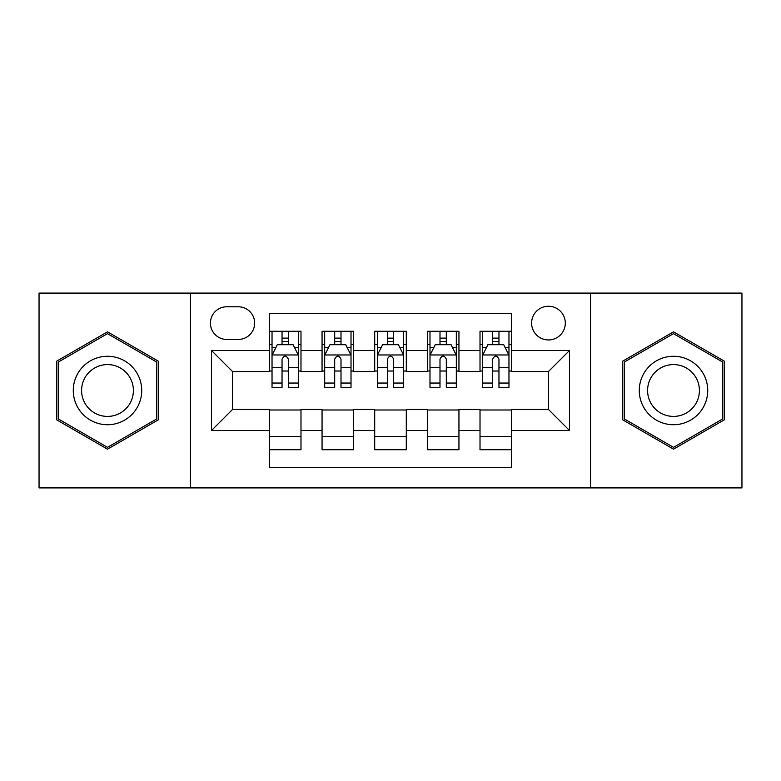 <?xml version="1.0" encoding="UTF-8"?>
<svg xmlns="http://www.w3.org/2000/svg" width="781" height="781" viewBox="0 0 781 781"><rect width="100%" height="100%" fill="white"/><g stroke="black" fill="none" stroke-linecap="round" stroke-linejoin="round"><path stroke-width="1.17" d="M548.457 306.259A16.85 16.85 0 0 0 531.607 323.109A16.85 16.85 0 0 0 548.457 339.95A16.85 16.85 0 0 0 565.307 323.109A16.85 16.85 0 0 0 548.457 306.259M590.573 487.91L741.95 487.91L741.95 293.09L590.573 293.09L590.573 487.91L190.427 487.91L190.427 293.09L39.05 293.09L39.05 487.91L190.427 487.91M511.594 331.271L480.012 331.271L480.012 350.484L458.945 350.484L458.945 371.541L480.012 371.541L480.012 350.484M458.945 350.484L458.945 331.271L427.353 331.271L427.353 350.484L406.296 350.484L406.296 371.541L427.353 371.541L427.353 350.484M406.296 350.484L406.296 331.271L374.704 331.271L374.704 350.484L353.647 350.484L353.647 371.541L374.704 371.541L374.704 350.484M353.647 350.484L353.647 331.271L322.055 331.271L322.055 371.541L300.988 371.541L300.988 331.271L269.406 331.271M269.406 449.729L300.988 449.729L300.988 409.459L322.055 409.459L322.055 449.729L353.647 449.729L353.647 409.459L374.704 409.459L374.704 430.516L353.647 430.516M374.704 430.516L374.704 449.729L406.296 449.729L406.296 409.459L427.353 409.459L427.353 430.516L406.296 430.516M427.353 430.516L427.353 449.729L458.945 449.729L458.945 409.459L480.012 409.459L480.012 430.516L458.945 430.516M226.754 339.432L238.332 339.432A16.323 16.323 0 0 0 254.655 323.109A16.323 16.323 0 0 0 238.332 306.787L226.754 306.787A16.323 16.323 0 0 0 210.431 323.109A16.323 16.323 0 0 0 226.754 339.432M590.573 293.09L190.427 293.09M511.594 350.484L511.594 313.63L269.406 313.63L269.406 371.541L232.543 371.541L232.543 409.459L269.406 409.459L269.406 467.37L511.594 467.37L511.594 409.459L548.457 409.459L548.457 371.541L511.594 371.541L511.594 350.484L569.515 350.484L569.515 430.516L511.594 430.516M269.406 430.516L211.485 430.516L211.485 350.484L269.406 350.484M480.012 430.516L480.012 449.729L511.594 449.729M269.406 344.431L272.032 344.431M282.039 344.431L288.355 344.431M298.362 344.431L300.988 344.431M269.406 371.014L272.032 371.014M282.039 371.014L288.355 371.014M298.362 371.014L300.988 371.014M269.406 409.986L300.988 409.986M269.406 436.569L300.988 436.569M322.055 371.014L324.681 371.014M334.688 371.014L341.004 371.014M351.011 371.014L353.647 371.014M322.055 344.431L324.681 344.431M334.688 344.431L341.004 344.431M351.011 344.431L353.647 344.431M322.055 409.986L353.647 409.986M322.055 436.569L353.647 436.569M374.704 409.986L406.296 409.986M374.704 436.569L406.296 436.569M374.704 344.431L377.34 344.431M387.337 344.431L393.663 344.431M403.66 344.431L406.296 344.431M374.704 371.014L377.34 371.014M387.337 371.014L393.663 371.014M403.66 371.014L406.296 371.014M427.353 409.986L458.945 409.986M427.353 436.569L458.945 436.569M427.353 344.431L429.989 344.431M439.996 344.431L446.312 344.431M456.319 344.431L458.945 344.431M427.353 371.014L429.989 371.014M439.996 371.014L446.312 371.014M456.319 371.014L458.945 371.014M480.012 409.986L511.594 409.986M480.012 436.569L511.594 436.569M480.012 344.431L482.638 344.431M492.645 344.431L498.961 344.431M508.968 344.431L511.594 344.431M480.012 371.014L482.638 371.014M492.645 371.014L498.961 371.014M508.968 371.014L511.594 371.014M232.543 371.541L211.485 350.484M232.543 409.459L211.485 430.516M569.515 350.484L548.457 371.541M569.515 430.516L548.457 409.459M107.495 449.173L158.309 419.836L158.309 361.164L107.495 331.827L56.691 361.164L56.691 419.836L107.495 449.173M724.309 361.164L673.505 331.827L622.691 361.164L622.691 419.836L673.505 449.173L724.309 419.836L724.309 361.164M288.355 338.114L282.039 338.114M298.362 383.051L288.355 383.051L288.355 387.337L298.362 387.337L298.362 355.228L293.09 344.694L277.294 344.694L272.032 355.228L272.032 387.337L282.039 387.337L282.039 383.051L272.032 383.051M272.032 355.228L272.032 331.271M298.362 355.228L298.362 331.271M282.039 344.694L282.039 331.271M288.355 331.271L288.355 344.694M288.355 383.051L288.355 359.172C286.256 355.111 284.147 355.111 282.039 359.172L282.039 383.051M107.495 356.273A34.227 34.227 0 0 0 73.277 390.5A34.227 34.227 0 0 0 107.495 424.727A34.227 34.227 0 0 0 141.722 390.5A34.227 34.227 0 0 0 107.495 356.273M107.495 364.59A25.91 25.91 0 0 0 81.585 390.5A25.91 25.91 0 0 0 107.495 416.41A25.91 25.91 0 0 0 133.405 390.5A25.91 25.91 0 0 0 107.495 364.59M156.727 418.919L107.495 447.347L58.272 418.919L58.272 362.081L107.495 333.653L156.727 362.081L156.727 418.919M643.866 373.386A34.227 34.227 0 0 0 656.391 420.139A34.227 34.227 0 0 0 703.144 407.614A34.227 34.227 0 0 0 690.619 360.861A34.227 34.227 0 0 0 643.866 373.386M651.061 377.545A25.91 25.91 0 0 0 660.55 412.944A25.91 25.91 0 0 0 695.939 403.455A25.91 25.91 0 0 0 686.46 368.056A25.91 25.91 0 0 0 651.061 377.545M722.728 362.081L722.728 418.919L673.505 447.347L624.273 418.919L624.273 362.081L673.505 333.653L722.728 362.081M341.004 338.114L334.688 338.114M351.011 383.051L341.004 383.051L341.004 387.337L351.011 387.337L351.011 355.228L345.749 344.694L329.953 344.694L324.681 355.228L324.681 387.337L334.688 387.337L334.688 383.051L324.681 383.051M324.681 355.228L324.681 331.271M351.011 355.228L351.011 331.271M334.688 344.694L334.688 331.271M341.004 331.271L341.004 344.694M341.004 383.051L341.004 359.172C338.905 355.111 336.796 355.111 334.688 359.172L334.688 383.051M393.663 338.114L387.337 338.114M403.66 383.051L393.663 383.051L393.663 387.337L403.66 387.337L403.66 355.228L398.398 344.694L382.602 344.694L377.34 355.228L377.34 387.337L387.337 387.337L387.337 383.051L377.34 383.051M377.34 355.228L377.34 331.271M403.66 355.228L403.66 331.271M387.337 344.694L387.337 331.271M393.663 331.271L393.663 344.694M393.663 383.051L393.663 359.172C391.554 355.111 389.446 355.111 387.337 359.172L387.337 383.051M446.312 338.114L439.996 338.114M456.319 383.051L446.312 383.051L446.312 387.337L456.319 387.337L456.319 355.228L451.047 344.694L435.251 344.694L429.989 355.228L429.989 387.337L439.996 387.337L439.996 383.051L429.989 383.051M429.989 355.228L429.989 331.271M456.319 355.228L456.319 331.271M439.996 344.694L439.996 331.271M446.312 331.271L446.312 344.694M446.312 383.051L446.312 359.172C444.204 355.111 442.105 355.111 439.996 359.172L439.996 383.051M498.961 338.114L492.645 338.114M508.968 383.051L498.961 383.051L498.961 387.337L508.968 387.337L508.968 355.228L503.706 344.694L487.91 344.694L482.638 355.228L482.638 387.337L492.645 387.337L492.645 383.051L482.638 383.051M482.638 355.228L482.638 331.271M508.968 355.228L508.968 331.271M492.645 344.694L492.645 331.271M498.961 331.271L498.961 344.694M498.961 383.051L498.961 359.172C496.862 355.111 494.754 355.111 492.645 359.172L492.645 383.051M322.055 430.516L300.988 430.516M322.055 350.484L300.988 350.484M298.225 354.964L272.169 354.964M272.032 347.594L275.849 347.594M294.544 347.594L298.362 347.594M282.039 367.431L272.032 367.431M298.362 367.431L288.355 367.431M288.355 341.463L282.039 341.463M350.884 354.964L324.818 354.964M324.681 347.594L328.498 347.594M347.194 347.594L351.011 347.594M334.688 367.431L324.681 367.431M351.011 367.431L341.004 367.431M341.004 341.463L334.688 341.463M403.533 354.964L377.467 354.964M377.34 347.594L381.157 347.594M399.843 347.594L403.66 347.594M387.337 367.431L377.34 367.431M403.66 367.431L393.663 367.431M393.663 341.463L387.337 341.463M456.182 354.964L430.116 354.964M429.989 347.594L433.806 347.594M452.502 347.594L456.319 347.594M439.996 367.431L429.989 367.431M456.319 367.431L446.312 367.431M446.312 341.463L439.996 341.463M508.831 354.964L482.775 354.964M482.638 347.594L486.456 347.594M505.151 347.594L508.968 347.594M492.645 367.431L482.638 367.431M508.968 367.431L498.961 367.431M498.961 341.463L492.645 341.463"/></g></svg>

